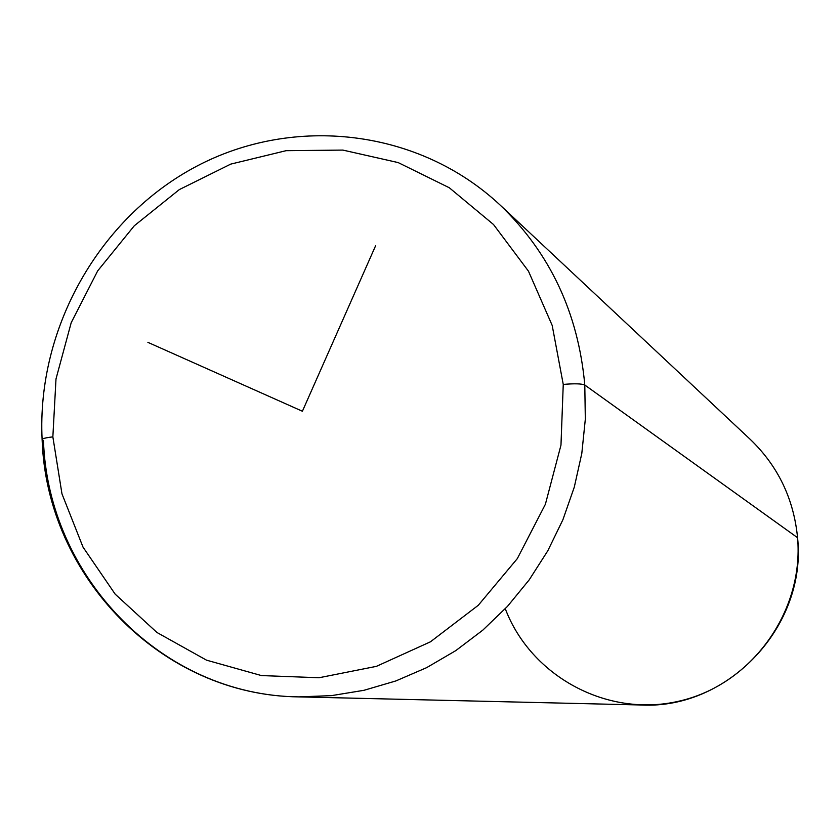 <?xml version="1.0" encoding="UTF-8"?>
<svg xmlns="http://www.w3.org/2000/svg" width="840" height="840" viewBox="0 0 840 840"><rect width="100%" height="100%" fill="white"/><g stroke="black" fill="none" stroke-linecap="round" stroke-linejoin="round"><path stroke-width="1.26" d="M505.281 608.738C530.943 676.368 607.436 718.022 679.182 701.127C751.044 684.894 804.143 611.95 797.57 537.716L584.798 385.024C578.277 312.953 550.032 252.934 500.062 205.002C550.032 252.934 578.277 312.953 584.798 385.024L797.57 537.716C807.177 625.8 728.385 709.485 641.54 705.001L298.893 696.885L331.538 695.625L364.024 690.291L395.871 680.936L426.594 667.674L455.721 650.664L482.811 630.147L507.433 606.428L529.211 579.841L547.796 550.799L562.905 519.729L574.298 487.106L581.805 453.443L585.323 419.233L584.798 385.024L585.323 419.233L581.805 453.443L574.298 487.106L562.905 519.729L547.796 550.799L529.211 579.841L507.433 606.428L482.811 630.147L455.721 650.664L426.594 667.674L395.871 680.936L364.024 690.291L331.538 695.625L298.893 696.885C161.522 695.657 46.694 576.313 42.137 439.94C41.549 438.784 45.118 437.766 52.857 436.884L55.996 378.945L71.19 322.728L97.692 270.858L134.295 225.771L179.329 189.588L230.738 164.115L286.125 150.675L342.867 150.087L398.192 162.593L449.306 187.761L493.531 224.532L528.476 271.183L552.184 325.406L563.251 384.426L560.973 445.127L545.391 504.263L517.314 558.621L478.275 605.294L430.427 641.823L376.383 666.361L319.043 677.744L261.44 675.57L206.504 660.156L156.954 632.489L115.164 594.143L83.034 547.145L61.971 493.857L52.857 436.884L61.971 493.857L83.034 547.145L115.164 594.143L156.954 632.489L206.504 660.156L261.44 675.57L319.043 677.744L376.383 666.361L430.427 641.823L478.275 605.294L517.314 558.621L545.391 504.263L560.973 445.127L563.251 384.426C574.445 383.45 581.626 383.649 584.798 385.024C581.626 383.649 574.445 383.45 563.251 384.426L552.184 325.406L528.476 271.183L493.531 224.532L449.306 187.761L398.192 162.593L342.867 150.087L286.125 150.675L230.738 164.115L179.329 189.588L134.295 225.771L97.692 270.858L71.19 322.728L55.996 378.945L52.857 436.884C45.118 437.766 41.549 438.784 42.137 439.94L43.46 440.538C47.954 576.629 161.984 695.615 298.893 696.885M42.105 439.352C36.677 328.514 99.11 217.686 196.634 166.236C294.074 114.817 418.719 128.971 500.062 205.002L750.194 439.31C777.966 465.98 793.758 498.781 797.57 537.716M375.554 245.858L302.4 411.243L147.893 342.353"/></g></svg>
